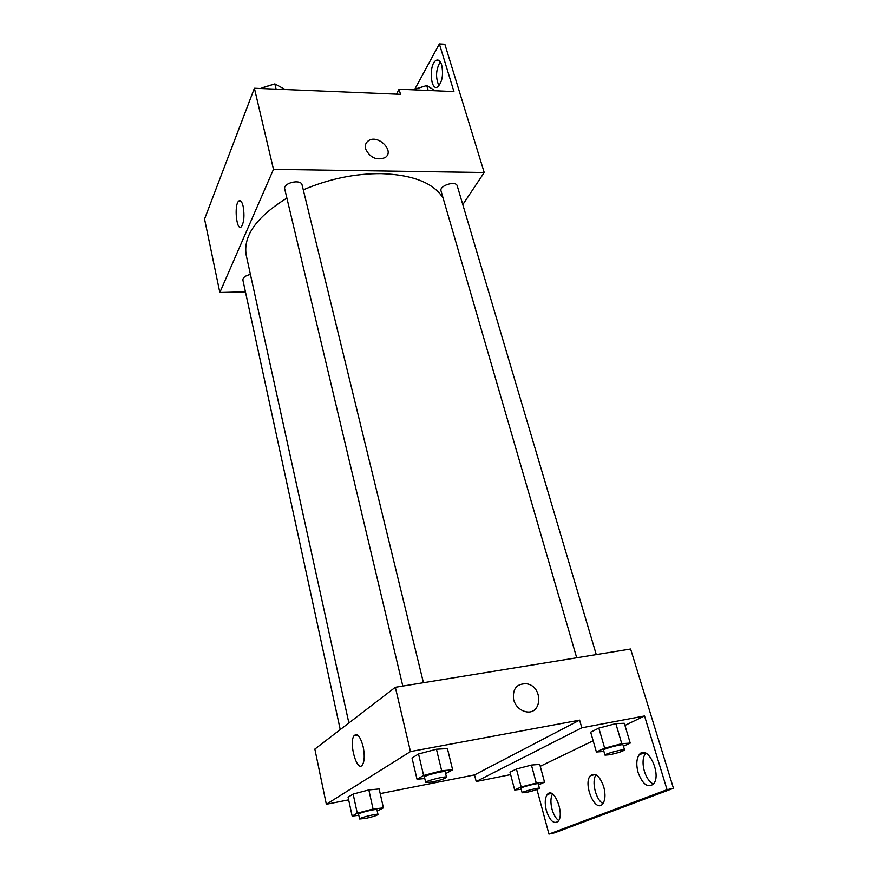 <?xml version="1.0" encoding="UTF-8"?>
<svg xmlns="http://www.w3.org/2000/svg" width="878" height="878" viewBox="0 0 878 878"><rect width="100%" height="100%" fill="white"/><g stroke="black" fill="none" stroke-linecap="round" stroke-linejoin="round"><path stroke-width="1.32" d="M245.445 291.858L219.84 292.506L204.552 219.039L254.4 88.261L400.511 94.33L399.051 89.216L453.926 91.586L439.362 43.9L444.85 44.229L484.206 172.516L462.794 204.618M250.439 274.452C245.423 275.615 242.899 277.481 242.888 280.071L340.247 729.596M219.84 292.506L273.486 169.355L484.206 172.516M596.272 654.604L457.24 185.884C456.033 180.319 439.033 185.598 441.03 190.921L576.703 657.787M423.437 682.722L302.087 184.94C301.033 178.673 282.815 182.92 284.724 188.989L402.804 686.069M443.116 198.088C433.578 182.942 412.945 174.788 381.184 173.624C354.822 173.504 328.855 178.914 303.283 189.835M286.886 198.099C256.409 216.976 242.866 236.083 246.257 255.421L348.873 722.967M243.162 206.385C244.644 215.692 244.04 222.474 241.362 226.733C236.599 231.924 233.855 205.013 238.739 201.04C240.484 199.734 241.955 201.512 243.162 206.385M273.486 169.355L254.4 88.261M365.599 148.975C364.809 145.627 365.621 142.993 368.047 141.051C377.331 133.434 395.484 151.027 385.102 157.612C376.64 160.729 370.143 157.853 365.599 148.975C364.798 145.627 365.621 142.993 368.047 141.051L368.047 141.051C377.331 133.445 395.473 151.027 385.102 157.612M414.833 89.15L439.362 43.9M438.945 85.803C435.4 77.648 435.828 69.636 440.24 61.8M396.439 94.165L399.051 89.216M441.678 64.939C443.555 74.948 442.205 82.269 437.628 86.922C430.286 91.696 428.705 63.853 436.136 60.373C438.451 59.309 440.295 60.834 441.678 64.939M354.306 735.391L357.478 734.963M348.665 799.858L326.342 804.281L314.851 749.099L395.341 687.287L630.602 649.018L673.448 788.279L554.644 832.816L548.948 834.1L536.985 789.552M326.342 804.281L410.465 751.568L579.623 720.136L474.526 774.912L476.194 781.519L510.645 774.605M474.526 774.912L380.218 793.602M436.443 749.23L418.532 753.993L412.023 757.977L418.532 753.993L436.443 749.23L447.418 748.583L436.443 749.23L441.656 770.708L452.642 769.819L445.607 773.639M353.143 794.074L348.083 797.169L353.143 794.074L368.837 789.926L353.143 794.074L357.269 813.182L373.062 809.022L383.412 807.87L377.233 811.031M379.175 788.96L368.837 789.926L379.175 788.96L383.412 807.87M363.174 746.772C364.776 754.981 364.557 760.985 362.526 764.771C357.247 773.342 348.478 742.733 354.086 735.687C357.324 732.768 360.353 736.466 363.174 746.772M410.465 751.568L395.341 687.287M513.641 699.832C512.335 688.791 516.703 683.435 526.767 683.786C543.756 686.552 542.165 716.294 525.055 711.531C519.37 709.83 515.562 705.934 513.641 699.832C512.335 688.791 516.703 683.435 526.767 683.797L526.767 683.797C543.756 686.552 542.165 716.294 525.044 711.542M579.623 720.136L581.818 727.796L644.54 715.954L667.05 789.673L673.448 788.279M667.05 789.673L548.948 834.1M602.988 803.513C595.789 800.077 591.19 780.751 596.096 774.857M653.375 784.12C647.679 788.126 642.597 784.284 638.13 772.596C636.001 764.551 636.451 758.471 639.48 754.345C647.492 743.864 662.199 774.846 653.375 784.12C649.49 782.068 646.482 777.798 644.375 771.279C642.257 763.3 642.696 757.242 645.714 753.115M558.682 820.568C555.818 818.472 553.59 814.707 552.021 809.242C550.418 802.733 550.572 797.652 552.481 793.997M581.818 727.796L476.194 781.519M516.429 769.007L510.008 772.201L516.429 769.007L531.431 765.056L516.429 769.007L521.181 786.973L536.26 783.022L544.547 782.166L538.532 784.91M539.729 764.376L531.431 765.056L539.729 764.376L544.547 782.166M598.829 728.114L590.674 732.164L598.829 728.114L615.829 723.615L598.829 728.114L604.668 748.155L621.767 743.655L630.228 743.095L623.435 746.19M624.302 723.274L615.829 723.615L624.302 723.274L630.228 743.095M644.54 715.954L624.949 725.415M593.155 740.758L540.244 766.296M603.735 786.787C605.688 794.513 605.315 800.264 602.593 804.029C595.13 813.291 582.608 783.297 590.521 775.581C595.372 772.256 599.773 775.987 603.735 786.787M546.325 810.482C544.569 803.085 544.942 797.685 547.444 794.305C553.886 786.139 565.081 814.477 558.024 821.468C553.656 824.299 549.76 820.634 546.325 810.482M358.817 815.322L352.155 816.09L357.269 813.182M378.001 814.488L376.936 809.735C377.145 808.386 357.84 813.105 358.575 814.224L359.607 818.998L365.797 818.395C372.898 816.803 376.969 815.497 378.001 814.488C378.209 813.182 358.882 817.912 359.607 818.998M373.062 809.022L368.837 789.926M352.155 816.09L348.083 797.169M424.776 778.556L417.017 779.236L423.635 775.472L441.656 770.708M446.496 777.271L445.19 771.916C445.344 770.193 423.514 775.658 424.436 777.118L425.698 782.474L432.217 782.013C440.482 780.18 445.234 778.599 446.496 777.271C446.661 775.592 424.798 781.069 425.698 782.474M452.642 769.819L447.418 748.583M417.017 779.236L412.023 757.977M423.635 775.472L418.532 753.993M521.225 789.289L514.684 789.991L521.181 786.973M539.454 788.323L538.247 783.845C538.401 782.693 520.248 787.379 520.961 788.301L522.147 792.779L527.009 792.274C534.087 790.65 538.225 789.333 539.454 788.323C539.619 787.204 521.433 791.89 522.147 792.779M536.26 783.022L531.431 765.056M514.684 789.991L510.008 772.201M603.921 751.447L596.392 751.996L604.668 748.155M624.543 749.933L623.062 744.95C623.171 743.501 602.648 748.967 603.537 750.141L604.986 755.135L609.947 754.729C618.156 752.863 623.029 751.261 624.543 749.933C624.664 748.539 604.108 754.004 604.986 755.135M621.767 743.655L615.829 723.615M596.392 751.996L590.674 732.164M260.393 88.513L274.847 83.904L285.262 89.545M276.131 89.172L274.847 83.904M272.641 84.573L263.883 87.24M412.945 89.819L426.73 85.55L435.301 90.785M428.19 90.478L426.73 85.55M424.447 86.242L415.009 89.095M238.739 201.04L240.846 201.051M436.136 60.373L439.022 60.527M354.086 735.687L357.62 735.062M547.444 794.305L551.494 793.449M639.48 754.345L645.659 753.083M590.521 775.581L595.493 774.561"/></g></svg>
